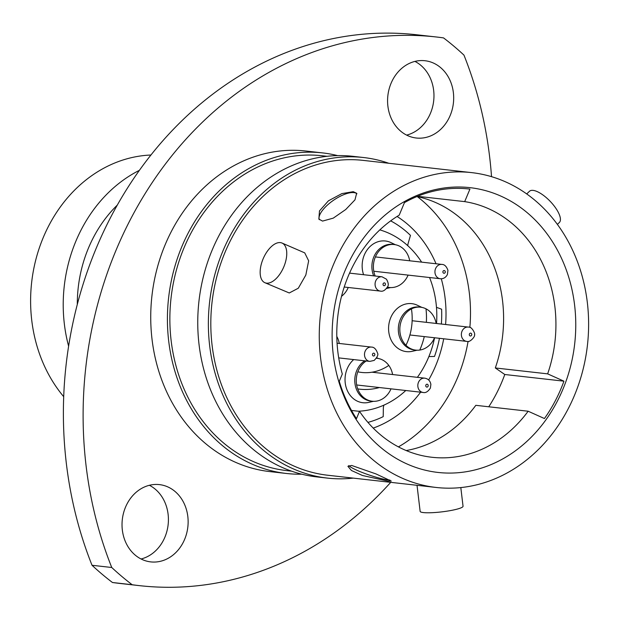 <?xml version="1.0" encoding="UTF-8"?>
<svg xmlns="http://www.w3.org/2000/svg" width="619" height="619" viewBox="0 0 619 619"><rect width="100%" height="100%" fill="white"/><g stroke="black" fill="none" stroke-linecap="round" stroke-linejoin="round"><path stroke-width="0.93" d="M387.773 481.071L362.486 475.5L351.414 470.479L347.909 466.308L351.693 465.465L375.996 473.93L391.247 481.071L387.773 481.071M348.776 465.589A22.895 3.041 -161.2 0 0 365.728 473.806A22.895 3.041 -161.2 0 0 388.159 479.934A22.895 3.041 -161.2 0 0 389.877 480.05M322.553 221.091L318.862 219.103L319.481 210.924L328.41 200.835L341.881 193.608L353.263 191.681L356.645 193.267L354.981 199.844L345.727 209.516L333.262 218.136L322.553 221.091M356.923 193.793A22.895 8.658 -34.4 0 0 353.898 192.61A22.895 8.658 -34.4 0 0 330.546 202.444A22.895 8.658 -34.4 0 0 319.327 219.668M280.353 242.609A21.603 11.08 113.4 0 1 282.032 243.05A21.603 11.08 113.4 0 1 284.26 265.729A21.603 11.08 113.4 0 1 266.549 283.146A21.603 11.08 113.4 0 1 264.878 282.705A21.603 11.08 113.4 0 1 262.649 260.026A21.603 11.08 113.4 0 1 280.353 242.609M282.032 243.05L304.726 252.869L308.657 260.823L305.832 275.037L298.296 288.222L289.274 292.973L264.878 282.705M557.386 224.372L559.344 222.5A21.603 8.024 -133.8 0 0 553.177 204.711A21.603 8.024 -133.8 0 0 533.114 190.381A21.603 8.024 -133.8 0 0 529.462 191.294L526.715 193.917M417.028 485.304L420.139 511.371A21.603 3.056 -6.8 0 0 431.35 512.718A21.603 3.056 -6.8 0 0 452.969 510.095A21.603 3.056 -6.8 0 0 463.043 506.257L460.815 487.571M139.252 585.62L119.529 583.4A367.245 311.442 -83.6 0 1 112.457 582.502L132.172 584.731A367.245 311.442 -83.6 0 0 139.252 585.62A367.245 311.442 -83.6 0 0 390.728 482.34M112.457 582.502A324.039 274.805 96.4 0 1 92.03 565.279L111.753 567.499A367.245 311.442 -83.6 0 1 144.08 195.31A367.245 311.442 -83.6 0 1 436.465 37.001A367.245 311.442 -83.6 0 1 443.537 37.898A324.039 274.805 96.4 0 1 463.964 55.122A367.245 311.442 -83.6 0 1 489.629 156.8A367.245 311.442 -83.6 0 1 491.525 176.663M122.338 530.019A38.889 32.977 96.4 0 0 150.727 561.89A38.889 32.977 96.4 0 0 187.82 516.486A38.889 32.977 96.4 0 0 159.439 484.615A38.889 32.977 96.4 0 0 122.338 530.019M141.062 558.988A38.889 32.977 96.4 0 0 168.105 514.265A38.889 32.977 96.4 0 0 149.38 485.288M387.889 106.135A38.889 32.977 96.4 0 0 416.278 138.014A38.889 32.977 96.4 0 0 453.371 92.61A38.889 32.977 96.4 0 0 424.99 60.732A38.889 32.977 96.4 0 0 387.889 106.135M406.621 135.112A38.889 32.977 96.4 0 0 433.656 90.382A38.889 32.977 96.4 0 0 414.931 61.413M351.499 410.451L359.507 411.349L356.474 418.684A141.859 120.303 -83.6 0 1 339.266 381.343L342.307 374.015A128.899 109.308 96.4 0 1 337.827 351.615A128.899 109.308 96.4 0 1 399.209 215.157L404.447 202.622A141.859 120.303 -83.6 0 1 469.078 188.996A141.859 120.303 -83.6 0 1 469.937 189.089L464.691 201.624L417.546 196.308M359.507 411.349A128.899 109.308 96.4 0 0 431.915 457.271A128.899 109.308 96.4 0 0 528.146 411.225L544.426 418.537A141.859 120.303 -83.6 0 0 563.932 381.172L547.645 373.861A128.899 109.308 96.4 0 0 554.887 306.761A128.899 109.308 96.4 0 0 464.691 201.624M333.285 354.973A143.298 121.525 96.4 0 0 470.734 470.897A143.298 121.525 96.4 0 0 574.602 305.113A143.298 121.525 96.4 0 0 437.146 189.19A143.298 121.525 96.4 0 0 333.285 354.973M150.943 155.021A141.14 119.691 96.4 0 0 31.755 320.387A141.14 119.691 96.4 0 0 63.703 396.686M139.422 170.318A141.14 119.691 96.4 0 0 64.361 324.062A141.14 119.691 96.4 0 0 68.616 346.222M117.316 205.067A124.574 105.648 96.4 0 0 77.298 304.478M337.672 155.617A161.304 136.791 96.4 0 0 322.615 152.908L305.933 151.028A161.304 136.791 96.4 0 0 152.042 339.374A161.304 136.791 96.4 0 0 269.783 471.593L286.465 473.481A161.304 136.791 96.4 0 0 301.747 474.185M322.615 152.908A161.304 136.791 96.4 0 0 168.724 341.255A161.304 136.791 96.4 0 0 286.465 473.481M327.056 156.305L322.298 155.771A158.418 134.346 96.4 0 0 171.154 340.752A158.418 134.346 96.4 0 0 286.79 470.618L291.549 471.152M388.817 163.277A161.304 136.791 96.4 0 0 363.57 157.528L352.954 156.328A161.304 136.791 96.4 0 0 199.063 344.675A161.304 136.791 96.4 0 0 316.796 476.901L327.42 478.1A161.304 136.791 96.4 0 0 353.31 478.116M363.57 157.528A161.304 136.791 96.4 0 0 209.679 345.874A161.304 136.791 96.4 0 0 327.42 478.1M471.693 172.624L363.245 160.391A158.418 134.346 96.4 0 0 212.1 345.371A158.418 134.346 96.4 0 0 327.737 475.237L436.186 487.463A158.418 134.346 96.4 0 0 587.33 302.482A158.418 134.346 96.4 0 0 471.693 172.624A158.418 134.346 96.4 0 0 320.549 357.604A158.418 134.346 96.4 0 0 436.186 487.463M488.747 406.784A141.859 120.303 96.4 0 0 504.779 374.503L495.316 367.957A128.899 109.308 96.4 0 0 502.558 300.865A128.899 109.308 96.4 0 0 416.943 196.556M495.316 367.957L547.645 373.861M111.753 567.499A324.039 274.805 96.4 0 0 132.172 584.731M92.03 565.279A367.245 311.442 -83.6 0 1 124.357 193.082A367.245 311.442 -83.6 0 1 416.749 34.78L436.465 37.001M406.172 450.547A128.899 109.308 96.4 0 0 475.818 405.321L528.146 411.225M468.227 188.903L469.937 189.089M504.779 374.503L563.932 381.172M373.218 428.1A115.211 97.709 96.4 0 0 420.618 392.191M428.65 379.958A115.211 97.709 96.4 0 0 443.707 338.786M445.603 324.511A115.211 97.709 96.4 0 0 445.084 298.056A115.211 97.709 96.4 0 0 441.285 278.767M469.867 327.443A144.018 122.136 96.4 0 0 469.334 293.05A144.018 122.136 96.4 0 0 417.33 196.641M436.039 263.764A115.211 97.709 96.4 0 0 397.081 216.472M398.412 446.887A144.018 122.136 96.4 0 0 468.072 341.394M407.774 245.681A8.643 7.327 -83.6 0 1 408.161 243.329L410.474 235.382A106.863 90.622 96.4 0 0 390.659 220.859M367.934 422.382A106.863 90.622 96.4 0 0 383.207 416.641L383.339 408.339A8.643 7.327 -83.6 0 1 383.912 405.136M441.362 324.031A106.863 90.622 96.4 0 0 441.61 309.198L436.48 307.334M428.874 356.567L434.499 356.451A106.863 90.622 96.4 0 0 439.444 338.307M426.352 322.337A69.328 58.79 96.4 0 0 425.988 308.819A21.603 18.322 96.4 0 0 421.392 307.31A21.603 18.322 96.4 0 0 420.595 307.194A21.603 18.322 96.4 0 0 411.426 308.92L411.434 308.92A52.476 44.506 -83.6 0 1 411.751 311.171A52.476 44.506 -83.6 0 1 405.971 345.278L405.956 345.278A21.603 18.322 96.4 0 0 414.962 350.021A21.603 18.322 96.4 0 0 415.751 350.13A21.603 18.322 96.4 0 0 419.783 350.06A21.603 18.322 96.4 0 0 434.546 337.757M339.282 343.46A21.603 18.322 96.4 0 0 336.798 336.427M341.518 296.315A21.603 18.322 96.4 0 0 348.249 287.479M349.859 273.165A21.603 18.322 96.4 0 0 349.766 272.654M409.716 260.792A21.603 18.322 96.4 0 0 394.171 244.544L392.67 244.373A21.603 18.322 96.4 0 0 374.038 256.405A21.603 18.322 96.4 0 0 373.675 275.85M387.37 287.255A21.603 18.322 96.4 0 0 387.827 287.309L389.328 287.479A21.603 18.322 96.4 0 0 407.952 275.455A21.603 18.322 96.4 0 0 408.107 275.107M395.433 244.745L390.999 242.617A24.141 20.473 96.4 0 0 364.552 254.44A24.141 20.473 96.4 0 0 363.593 274.712M420.595 307.194L419.094 307.032A21.603 18.322 96.4 0 0 398.528 325.973A21.603 18.322 96.4 0 0 413.461 349.851A21.603 18.322 96.4 0 0 414.25 349.959L415.751 350.13M411.434 308.92A21.603 18.322 96.4 0 0 405.971 345.278M421.864 307.395L417.43 305.275A24.141 20.473 96.4 0 0 412.68 303.774A24.141 20.473 96.4 0 0 388.887 324.302A24.141 20.473 96.4 0 0 405.499 351.507A24.141 20.473 96.4 0 0 412.239 351.306L417.036 350.222M364.684 360.823A21.603 18.322 96.4 0 0 354.942 383.347A21.603 18.322 96.4 0 0 370.711 401.05L372.228 401.228A21.603 18.322 96.4 0 0 391.007 388.848M366.2 360.993A21.603 18.322 96.4 0 0 357.836 371.818L357.836 371.818A21.603 18.322 96.4 0 0 356.443 383.517A21.603 18.322 96.4 0 0 357.736 388.91A21.603 18.322 96.4 0 0 372.228 401.228M392.608 374.534A21.603 18.322 96.4 0 0 388.802 365.419A21.603 18.322 96.4 0 0 377.072 358.293A21.603 18.322 96.4 0 0 376.398 358.231M353.704 359.585A24.141 20.473 96.4 0 0 345.224 382.929A24.141 20.473 96.4 0 0 368.7 402.396L373.489 401.313M436.55 323.489A92.169 78.164 96.4 0 0 436.07 303.24A92.169 78.164 96.4 0 0 429.547 277.521M421.632 262.139A92.169 78.164 96.4 0 0 379.834 229.889M394.171 244.544A21.603 18.322 96.4 0 0 375.547 256.568A21.603 18.322 96.4 0 0 375.176 276.02M387.424 287.146A21.603 18.322 96.4 0 0 389.328 287.479M357.736 388.91L357.751 388.918A69.328 58.79 96.4 0 0 359.794 389.189A69.328 58.79 96.4 0 0 379.385 387.54A69.328 58.79 96.4 0 1 359.794 389.189M436.163 323.443A21.603 18.322 96.4 0 0 426.004 308.827A69.328 58.79 96.4 0 1 426.367 322.344M419.798 350.06A69.328 58.79 96.4 0 0 424.286 336.597A69.328 58.79 96.4 0 1 419.783 350.06L419.798 350.06M358.386 411.225A92.169 78.164 96.4 0 0 405.778 390.512M417.384 377.327A92.169 78.164 96.4 0 0 434.592 337.765M388.809 365.419A52.476 44.506 -83.6 0 1 361.682 372.452A52.476 44.506 -83.6 0 1 357.836 371.818A52.476 44.506 -83.6 0 0 361.666 372.445L361.682 372.452A52.476 44.506 -83.6 0 1 361.666 372.445M424.75 378.163A7.204 6.105 96.4 0 0 417.879 386.573A7.204 6.105 96.4 0 0 423.141 392.469C425.663 393.096 428.077 391.626 430.391 388.059L430.878 384.384C430.205 380.824 428.162 378.751 424.75 378.163L371.957 372.205M428.193 385.405A1.439 1.223 96.4 0 0 425.764 385.908A1.439 1.223 96.4 0 0 428.193 385.405M468.56 327.103A7.204 6.105 96.4 0 0 468.289 327.072A7.204 6.105 96.4 0 0 461.434 333.386A7.204 6.105 96.4 0 0 466.416 341.348A7.204 6.105 96.4 0 0 466.68 341.379C469.945 343.065 475.709 335.823 474.433 334.933C475.794 334.221 471.701 326.267 468.637 327.118L412.13 320.735M470.734 333.146A1.439 1.223 96.4 0 0 470.308 335.993A1.439 1.223 96.4 0 0 470.734 333.146M435.652 268.429A7.204 6.105 96.4 0 0 440.248 278.728C443.397 278.968 445.773 277.575 447.398 274.55L447.947 270.348C446.508 266.363 444.481 264.383 441.865 264.421A7.204 6.105 96.4 0 0 435.652 268.429M443.011 271.284A1.439 1.223 96.4 0 0 445.169 272.546A1.439 1.223 96.4 0 0 443.011 271.284M376.778 289.119A7.204 6.105 96.4 0 0 380.376 291.1C382.898 291.727 385.312 290.249 387.626 286.682C388.794 285.158 388.407 282.651 386.449 279.177L381.993 276.786A7.204 6.105 96.4 0 0 375.718 280.941A7.204 6.105 96.4 0 0 376.778 289.119M383.339 285.32A1.439 1.223 96.4 0 0 385.103 283.254A1.439 1.223 96.4 0 0 383.339 285.32M371.415 347.089A7.204 6.105 96.4 0 0 367.934 347.893A7.204 6.105 96.4 0 0 364.568 355.646A7.204 6.105 96.4 0 0 369.798 361.395L374.155 360.42C377.389 357.124 378.495 354.656 377.497 353.008C376.043 349.015 374.015 347.042 371.415 347.089L337.069 343.212M374.178 355.855A1.439 1.223 96.4 0 0 373.11 353.317A1.439 1.223 96.4 0 0 374.178 355.855M390.604 287.572L386.589 288.477M376.406 358.215L377.072 358.293M378.317 358.486L376.708 357.712M356.706 384.979L423.141 392.469M409.902 334.98L466.68 341.379M373.814 271.238L440.248 278.728M375.431 256.924L441.865 264.421M344.226 287.023L380.376 291.1M349.549 273.126L381.993 276.786M338.709 357.89L369.798 361.395"/></g></svg>
